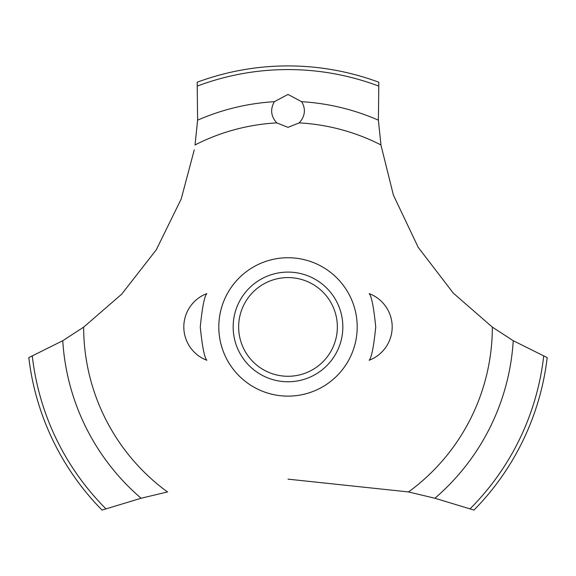 <?xml version="1.0" encoding="UTF-8"?>
<svg xmlns="http://www.w3.org/2000/svg" width="576" height="576" viewBox="0 0 576 576"><rect width="100%" height="100%" fill="white"/><g stroke="black" fill="none" stroke-linecap="round" stroke-linejoin="round"><path stroke-width="0.86" d="M200.268 326.93C202.27 346.687 204.458 357.797 206.849 360.266C204.458 357.797 202.27 346.687 200.268 326.93C202.27 346.687 204.458 357.797 206.849 360.266C204.458 357.797 202.27 346.687 200.268 326.93C202.27 307.181 204.458 296.064 206.849 293.594C204.458 296.064 202.27 307.181 200.268 326.93M375.732 326.93C373.73 346.687 371.542 357.797 369.151 360.266C371.542 357.797 373.73 346.687 375.732 326.93C373.73 307.181 371.542 296.064 369.151 293.594C371.542 296.064 373.73 307.181 375.732 326.93C373.73 307.181 371.542 296.064 369.151 293.594C371.542 296.064 373.73 307.181 375.732 326.93M83.765 327.046L62.762 340.711L28.8 357.617A261.007 261.007 0 0 0 102.031 510.077L141.113 498.247L167.602 491.911M357.199 326.93A69.199 69.199 0 0 1 288 396.13A69.199 69.199 0 0 1 218.801 326.93A69.199 69.199 0 0 1 288 257.731A69.199 69.199 0 0 1 357.199 326.93A69.199 69.199 0 0 0 253.404 267.005A69.199 69.199 0 0 0 253.404 386.856A69.199 69.199 0 0 0 357.199 326.93M194.263 149.854L181.21 198.972L156.276 249.804L121.666 294.192L83.65 327.132A204.35 204.35 0 0 0 167.45 491.94M288 479.153L408.55 491.94A204.35 204.35 0 0 0 492.35 327.132L453.362 293.184L418.19 247.327L393.401 195.113L381.017 145.325M380.959 144.943A204.35 204.35 0 0 0 299.246 122.89L288 127.339L276.754 122.89A204.35 204.35 0 0 0 195.041 144.943M276.869 122.998C270.9 116.446 270.065 109.339 274.363 101.686L288 94.435L301.63 101.686C306 109.058 305.165 116.165 299.131 122.998M380.981 145.087L378.389 120.161L378.821 82.231A261.007 261.007 0 0 0 197.179 82.231L197.611 120.161L195.019 145.087M408.398 491.911L434.887 498.247L473.969 510.077A261.007 261.007 0 0 0 547.2 357.617L513.238 340.711L492.235 327.046M233.165 326.93A54.835 54.835 0 0 1 288 272.095A54.835 54.835 0 0 1 342.835 326.93A54.835 54.835 0 0 1 288 381.766A54.835 54.835 0 0 1 233.165 326.93M238.651 326.93A49.349 49.349 0 0 0 288 376.279A49.349 49.349 0 0 0 337.349 326.93A49.349 49.349 0 0 0 288 277.582A49.349 49.349 0 0 0 238.651 326.93M301.637 101.686A225.662 225.662 0 0 1 378.389 120.161M197.46 86.018A257.364 257.364 0 0 1 378.54 86.018M197.611 120.161A225.662 225.662 0 0 1 274.363 101.686M543.701 356.141A257.364 257.364 0 0 1 470.117 508.774M513.238 340.711A225.662 225.662 0 0 1 434.887 498.247M141.113 498.247A225.662 225.662 0 0 1 62.762 340.711M105.883 508.774A257.364 257.364 0 0 1 32.299 356.141M206.849 293.594A35.64 35.64 0 0 0 206.849 360.266M369.151 360.266A35.64 35.64 0 0 0 369.151 293.594"/></g></svg>
